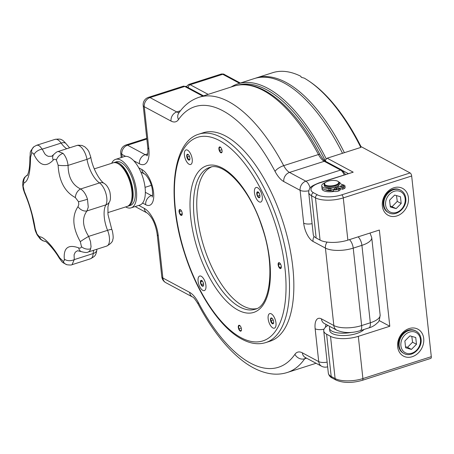 <?xml version="1.0" encoding="UTF-8"?>
<svg xmlns="http://www.w3.org/2000/svg" width="454" height="454" viewBox="0 0 454 454"><rect width="100%" height="100%" fill="white"/><g stroke="black" fill="none" stroke-linecap="round" stroke-linejoin="round"><path stroke-width="0.68" d="M189.823 159.394L188.325 159.57L188.03 158.219L187.054 157.078L187.162 154.672L188.541 154.757M187.411 158.616A3.087 1.373 -107.8 0 0 189.772 159.547A3.087 1.373 -107.8 0 0 189.613 156.783A3.087 1.373 -107.8 0 0 188.138 154.445A3.087 1.373 -107.8 0 0 186.747 155.228A3.087 1.373 -107.8 0 0 187.411 158.616M187.054 157.078L189.443 156.312M188.325 159.57L189.886 159.07M203.574 285.311L202.807 286.094L201.275 284.607L200.606 281.781L202.473 281.185M203.347 285.918A3.087 1.373 -107.8 0 0 203.471 285.651A3.087 1.373 -107.8 0 0 203.313 282.887A3.087 1.373 -107.8 0 0 201.837 280.549A3.087 1.373 -107.8 0 0 200.628 283.483A3.087 1.373 -107.8 0 0 203.347 285.918M200.606 281.781L201.463 280.441L202.036 280.703M201.275 284.607L203.551 283.875M273.58 323.078L272.082 323.254L271.787 321.903L270.811 320.762L270.919 318.362L272.298 318.441M271.163 322.3A3.087 1.373 -107.8 0 0 273.529 323.231A3.087 1.373 -107.8 0 0 273.37 320.467A3.087 1.373 -107.8 0 0 271.895 318.129A3.087 1.373 -107.8 0 0 270.505 318.918A3.087 1.373 -107.8 0 0 271.163 322.3M270.811 320.762L273.2 319.996M272.082 323.254L273.643 322.754M259.926 196.792L259.16 197.569L257.634 196.088L256.958 193.262L258.825 192.661M259.699 197.399A3.087 1.373 -107.8 0 0 259.83 197.127A3.087 1.373 -107.8 0 0 259.671 194.369A3.087 1.373 -107.8 0 0 258.195 192.025A3.087 1.373 -107.8 0 0 256.987 194.959A3.087 1.373 -107.8 0 0 259.699 197.399M256.958 193.262L257.821 191.917L258.394 192.178M257.634 196.088L259.909 195.356M416.04 331.074L415.387 330.728A12.729 10.357 118.2 0 0 408.101 330.206A12.729 10.357 118.2 0 0 398.737 341.187A12.729 10.357 118.2 0 0 403.356 353.155L404.009 353.507C411.466 358.041 422.543 348.439 421.062 339.024C420.603 335.375 418.929 332.725 416.04 331.074A12.729 10.357 118.2 0 0 400.899 337.396A12.729 10.357 118.2 0 0 404.009 353.507M416.477 344.291L411.415 349.415L405.615 347.764L404.877 340.988L409.939 335.864L415.739 337.515L416.477 344.291L412.567 342.191L411.795 336.391M412.567 342.191L407.505 347.316L405.496 346.686M411.415 349.415L407.505 347.316M343.156 186.361A1.527 0.573 173.8 0 1 341.556 186.605A1.527 0.573 173.8 0 1 340.642 186.185A1.527 0.573 173.8 0 1 342.095 185.453A1.527 0.573 173.8 0 1 343.678 185.856A1.527 0.573 173.8 0 1 343.156 186.361M336.493 189.17A1.527 0.573 173.8 0 1 334.893 189.414A1.527 0.573 173.8 0 1 333.979 188.995A1.527 0.573 173.8 0 1 335.432 188.262A1.527 0.573 173.8 0 1 337.016 188.665A1.527 0.573 173.8 0 1 336.493 189.17M326.137 187.241A7.253 2.713 -6.2 0 0 335.103 187.179L339.745 188.762L339.927 190.408L338.616 190.958A3.564 1.334 173.8 0 1 333.616 191.293L330.875 190.357A3.564 1.334 173.8 0 0 329.054 190.107A9.46 3.541 173.8 0 1 321.903 187.462L321.727 185.817A9.46 3.541 173.8 0 1 325.331 182.536M329.054 190.107L328.872 188.461A9.46 3.541 173.8 0 1 321.727 185.817M338.922 182.077A9.46 3.541 173.8 0 1 340.494 183.558A3.564 1.334 173.8 0 0 341.346 184.222L344.081 185.158A3.564 1.334 173.8 0 1 344.949 185.902A3.564 1.334 173.8 0 1 343.735 187.082L342.424 187.638L337.776 186.049A7.253 2.713 -6.2 0 0 337.907 185.964M344.949 185.902L345.131 187.547A3.564 1.334 173.8 0 1 343.911 188.728L342.6 189.278L342.424 187.638M342.6 189.278L337.958 187.689L337.776 186.049M339.745 188.762L338.44 189.318A3.564 1.334 173.8 0 1 333.435 189.647L330.699 188.711A3.564 1.334 173.8 0 0 328.872 188.461M338.213 187.774A7.639 2.86 173.8 0 1 337.702 188.064M332.01 190.742A7.639 2.86 173.8 0 1 325.643 189.942A7.639 2.86 173.8 0 1 325.308 189.738M339.314 188.155A7.639 2.86 173.8 0 1 338.968 188.495M338.014 181.39L338.519 181.731A7.639 2.86 173.8 0 1 339.291 182.809A7.639 2.86 173.8 0 1 333.877 186.185A7.639 2.86 173.8 0 1 325.183 185.72A7.639 2.86 173.8 0 1 324.105 184.46A7.639 2.86 173.8 0 1 324.627 183.24L325.047 182.797A7.128 2.667 -6.2 0 0 331.936 185.817A7.128 2.667 -6.2 0 0 338.014 181.39A7.128 2.667 -6.2 0 0 337.725 181.22A7.128 2.667 -6.2 0 0 331.057 180.55A7.128 2.667 -6.2 0 0 325.047 182.797M337.958 187.689A7.253 2.713 173.8 0 1 337.453 187.979M339.291 182.809L339.416 183.983A7.639 2.86 173.8 0 1 334.002 187.354A7.639 2.86 173.8 0 1 325.314 186.895A7.639 2.86 173.8 0 1 324.235 185.635L324.105 184.46M111.69 163.292A25.452 11.316 72.2 0 1 115.611 159.365L124.294 156.585A25.452 11.316 72.2 0 1 125.571 156.346A25.452 11.316 72.2 0 1 132.863 159.865A25.452 11.316 72.2 0 1 133.703 160.71A25.452 11.316 72.2 0 1 138.771 167.849A25.452 11.316 72.2 0 1 142.596 203.046A25.452 11.316 72.2 0 1 139.821 205.066L131.138 207.847A25.452 11.316 72.2 0 1 125.662 206.928M115.611 159.365A25.452 11.316 72.2 0 1 124.18 162.646A25.452 11.316 72.2 0 1 136.132 188.495A25.452 11.316 72.2 0 1 131.138 207.847M128.187 206.116L130.36 205.424A22.91 10.187 -107.8 0 0 134.282 184.954A22.91 10.187 -107.8 0 0 120.775 162.333A22.91 10.187 -107.8 0 0 116.389 161.789L114.215 162.481A22.91 10.187 72.2 0 1 118.608 163.026A22.91 10.187 72.2 0 1 132.108 185.646A22.91 10.187 72.2 0 1 128.187 206.116A22.91 10.187 72.2 0 1 127.636 206.258M198.977 134.117L203.318 132.721A109.448 48.663 72.2 0 1 283.046 222.114A109.448 48.663 72.2 0 1 270.085 341.192L265.738 342.588A109.448 48.663 -107.8 0 0 278.705 223.51A109.448 48.663 -107.8 0 0 198.977 134.117C171.845 141.926 166.618 198.529 184.625 253.502C197.098 293.04 220.059 327.794 241.863 339.149C250.324 343.706 258.286 344.853 265.738 342.588M325.785 161.539L325.348 160.029L327.158 158.202L344.382 152.686A145.467 64.678 -107.8 0 0 256.238 77.957L272.672 72.697A145.467 64.678 72.2 0 1 300.707 76.215L301.24 77.174M361.072 146.756A144.196 64.116 -107.8 0 0 310.258 81.964L309.1 81.175A145.467 64.678 72.2 0 0 304.242 78.111L301.604 77.401L300.707 76.38M344.382 152.686L360.811 147.425L361.208 146.71L410.115 172.946A2.548 1.129 72.2 0 1 411.67 175.993L343.275 197.893A20.362 7.622 173.8 0 1 315.479 197.865L311.569 195.765A20.362 7.622 173.8 0 1 308.692 192.4C308.851 189.954 309.486 188.331 310.587 187.536C310.632 186.73 313.447 185.175 319.037 182.883A2.548 1.129 -107.8 0 1 319.554 182.962A17.819 6.668 -6.2 0 0 313.481 192.723A2.548 2.071 118.2 0 0 311.569 195.765L316.154 238.004A20.362 7.622 173.8 0 1 313.283 234.639L308.692 192.4M309.1 81.175A145.467 64.678 72.2 0 1 360.811 147.425M256.238 77.957A145.467 64.678 -107.8 0 0 255.307 78.275M238.237 85.08A144.196 64.116 72.2 0 1 325.501 161.284M342.503 153.293A145.467 64.678 -107.8 0 0 329.031 129.39A145.467 64.678 -107.8 0 0 254.359 78.559L237.93 83.82A145.467 64.678 -107.8 0 0 231.137 87.009M326.273 158.957A145.467 64.678 -107.8 0 0 237.93 83.82M431.3 356.674A2.548 1.129 72.2 0 1 430.772 358.399L362.377 380.304A2.548 1.129 -107.8 0 0 362.905 378.579L431.3 356.674L411.67 175.993M327.158 158.202L353.212 172.179L319.037 182.883M327.953 325.456A20.362 7.622 -6.2 0 0 323.73 330.847A20.362 7.622 -6.2 0 0 326.608 334.212L330.518 336.312A20.362 7.622 -6.2 0 0 358.314 336.34L389.799 326.256L379.351 230.047L347.866 240.132A20.362 7.622 173.8 0 1 320.064 240.104L315.479 197.865A2.548 2.071 118.2 0 1 317.391 194.823A17.819 6.668 -6.2 0 0 341.72 194.851L410.115 172.946M379.079 320.507L389.799 326.256M316.154 238.004L320.064 240.104M409.15 328.56A15.271 12.428 -61.8 0 1 422.725 346.067A15.271 12.428 -61.8 0 1 400.161 353.291A15.271 12.428 -61.8 0 1 409.15 328.56M393.851 187.769A15.271 12.428 -61.8 0 1 407.431 205.276A15.271 12.428 -61.8 0 1 384.867 212.5A15.271 12.428 -61.8 0 1 393.851 187.769M400.746 190.283L400.093 189.931A12.729 10.357 118.2 0 0 392.806 189.414A12.729 10.357 118.2 0 0 383.443 200.39A12.729 10.357 118.2 0 0 388.062 212.364L388.715 212.71C396.172 217.25 407.249 207.648 405.768 198.233C405.309 194.584 403.634 191.934 400.746 190.283A12.729 10.357 118.2 0 0 385.605 196.599A12.729 10.357 118.2 0 0 388.715 212.71M341.153 188.785A10.181 3.814 173.8 0 1 339.842 189.636A10.181 3.814 173.8 0 0 341.153 188.779M334.144 191.429A10.181 3.814 173.8 0 1 322.034 188.96A10.181 3.814 173.8 0 1 322.17 188.143A10.181 3.814 173.8 0 0 322.034 188.96L322.034 188.96A10.181 3.814 173.8 0 0 334.138 191.429M329.876 326.488A17.819 6.668 -6.2 0 0 329.485 328.231L329.74 330.574A17.819 6.668 -6.2 0 0 344.637 335.529A17.819 6.668 -6.2 0 0 364.046 329.456M329.485 328.231A17.819 6.668 -6.2 0 0 351.589 332.39M211.252 167.044A74.45 33.102 -107.8 0 0 200.39 233.918A74.45 33.102 -107.8 0 0 243.072 305.945A74.45 33.102 -107.8 0 0 256.601 308.652M45.457 241.42A7.639 7.338 -94.3 0 1 39.413 236.778C41.456 236.67 44.373 238.554 48.158 242.436C51.972 246.431 55.802 251.55 59.65 257.781A7.639 0.477 -31.6 0 0 59.298 258.207C62.516 262.094 60.649 261.686 66.988 264.75L66.988 264.75A7.639 6.56 -74.2 0 1 63.021 261.084C64.048 261.3 64.474 260.636 64.298 259.098A7.639 5.159 172.2 0 0 74.263 259.609L74.093 254.745L75.307 252.163L77.526 250.722L81.243 251.595A7.639 5.238 -66.8 0 1 78.684 247.867C80.114 248.423 81.05 248.02 81.487 246.664L80.307 241.659C72.538 227.624 71.772 215.956 78.003 206.649L78.803 204.521L78.525 201.724L75.375 197.598C64.803 191.906 59.048 181.095 58.118 165.171L56.375 160.103C55.24 159.025 54.191 159.019 53.226 160.086C46.041 167.588 39.634 165.778 34.01 154.666C33.29 153.123 32.523 152.612 31.712 153.14L30.526 157.379C30.39 172.985 28.154 181.543 23.824 183.041A7.639 7.343 -95.7 0 1 27.632 174.915M23.824 183.041L23.103 186.078L24.38 191.509C29.629 204.039 33.244 216.513 35.236 228.935L37.041 234.116L39.413 236.778M30.526 157.379A7.639 1.288 179.5 0 1 29.913 156.88L29.913 156.88C29.782 168.235 28.999 169.671 28.437 172.52L27.319 175.511M45.485 241.437L42.733 240.728L40.264 239.088L37.12 234.837C35.299 230.899 35.191 230.632 34.555 227.289L31.911 214.589C30.015 207.75 28.818 203.148 24.584 192.973L24.584 192.973A7.639 4.472 -23.6 0 1 24.38 191.509M34.555 227.289A7.639 5.125 -8.1 0 0 35.236 228.935M34.01 154.666A7.639 4.506 -23.8 0 1 42.222 149.139L44.844 153.934L46.524 155.484L48.351 156.358L51.688 156.267L53.674 154.576A7.639 5.601 -140.5 0 0 53.226 160.086M36.683 145.252L38.113 145.235L39.782 146.143L42.222 149.139L61.137 143.078A12.729 5.658 -107.8 0 0 55.087 139.361L36.678 145.252L33.993 146.682C28.721 152.992 30.844 151.772 29.913 156.88M53.674 154.576C55.746 152.555 57.255 151.523 58.203 151.466L63.061 153.361C65.728 156.335 67.396 160.347 68.066 165.404C68.179 177.156 72.362 185.016 80.613 188.977C83.644 190.873 85.931 194.295 87.48 199.244L88.258 207.126L86.981 210.934C81.89 217.886 82.452 226.37 88.655 236.386L90.539 241.698L91.044 246.704L90.357 249.87L89.222 251.442L88.184 252.015L106.741 246.074A12.729 5.658 -107.8 0 0 107.57 230.331A7.639 1.084 -21.8 0 1 111.832 229.662L107.984 214.492L107.933 206.825L109.159 202.302A7.639 6.328 29.5 0 1 105.895 204.873A12.729 5.658 -107.8 0 0 105.873 193.353A12.729 5.658 -107.8 0 0 99.528 182.922A7.639 5.953 -56 0 1 104.238 183.433C106.395 184.778 108.177 187.298 109.579 190.998L109.868 191.917C110.844 197.291 110.606 200.753 109.159 202.302M58.118 165.171A7.639 1.243 -0.7 0 0 68.066 165.404L86.981 159.348A12.729 5.658 -107.8 0 0 76.84 145.501L78.065 145.201L81.953 145.439L84.83 146.818L87.548 149.474L88.882 151.579L90.738 156.931C92.468 168.372 100.056 181.214 104.238 183.433M75.375 197.598A7.639 5.215 -66.3 0 1 80.613 188.977L99.528 182.922A22.853 10.164 72.2 0 1 86.981 159.348A7.639 1.907 -10.4 0 0 90.738 156.931M96.901 249.223L96.833 249.989A7.639 4.608 -175.7 0 1 93.178 253.548L74.263 259.609L72.027 264.688L90.46 258.786A12.729 5.658 -107.8 0 0 93.178 253.548A22.853 10.164 72.2 0 1 93.666 250.262M64.298 259.098C63.429 247.856 68.225 244.11 78.684 247.867M78.003 206.649A7.639 5.579 39 0 0 86.981 210.934L105.895 204.873A22.853 10.164 72.2 0 0 107.57 230.331L88.655 236.386A7.639 0.431 -31.4 0 0 80.307 241.659M94.267 168.871L113.131 162.833A22.91 10.187 72.2 0 1 118.869 164.166A22.91 10.187 72.2 0 1 121.439 166.385A22.91 10.187 72.2 0 1 130.996 202.047A22.91 10.187 72.2 0 1 127.103 206.462L107.825 212.637M118.869 164.166L120.021 164.955A21.633 9.619 72.2 0 1 130.366 181.367A21.633 9.619 72.2 0 1 131.478 200.73L130.996 202.047M113.682 162.691A22.91 10.187 72.2 0 1 114.215 162.481M389.583 200.197L394.645 195.072L400.445 196.718L401.183 203.494L396.121 208.624L390.321 206.973L389.583 200.197M396.121 208.624L390.202 205.895M401.183 203.494L397.267 201.4L392.205 206.525M397.267 201.4L396.501 195.6M280.033 268.467A3.087 1.373 -107.8 0 0 281.191 267.962A3.087 1.373 -107.8 0 0 281.032 265.204A3.087 1.373 -107.8 0 0 279.556 262.86A3.087 1.373 -107.8 0 0 278.132 264.648A3.087 1.373 -107.8 0 0 280.033 268.467M279.812 263.07L278.847 262.826L278.342 264.767L280.544 264.063M281.27 267.695L280.856 268.331L279.352 267.519L281.332 266.884M279.352 267.519L278.342 264.767M241.454 329.059A3.087 1.373 -107.8 0 0 239.706 325.456A3.087 1.373 -107.8 0 0 238.566 328.634A3.087 1.373 -107.8 0 0 241.341 330.557A3.087 1.373 -107.8 0 0 241.454 329.059M239.962 325.666L238.549 326.114L238.838 328.827L241.256 328.049M238.549 326.114L239.797 325.518M241.449 330.234L240.291 330.881L238.838 328.827M180.959 215.315A3.087 1.373 -107.8 0 0 182.116 214.816A3.087 1.373 -107.8 0 0 181.958 212.052A3.087 1.373 -107.8 0 0 180.482 209.714A3.087 1.373 -107.8 0 0 179.058 211.496A3.087 1.373 -107.8 0 0 180.959 215.315M180.737 209.918L179.767 209.68L179.268 211.621L181.469 210.911M182.19 214.543L181.782 215.185L180.272 214.367L182.258 213.732M180.272 214.367L179.268 211.621M222.08 150.722A3.087 1.373 -107.8 0 0 220.332 147.119A3.087 1.373 -107.8 0 0 219.191 150.297A3.087 1.373 -107.8 0 0 221.966 152.221A3.087 1.373 -107.8 0 0 222.08 150.722M220.587 147.329L219.174 147.777L219.469 150.49L221.881 149.712M219.174 147.777L220.423 147.181M222.074 151.897L220.916 152.544L219.469 150.49M190.532 153.707A7.639 3.394 72.2 0 1 190.061 164.547A7.639 3.394 72.2 0 1 184.335 153.356A7.639 3.394 72.2 0 1 190.532 153.707M198.699 276.844A7.639 3.394 72.2 0 1 205.588 283.512A7.639 3.394 72.2 0 1 201.735 289.561A7.639 3.394 72.2 0 1 198.699 276.844M274.29 317.391A7.639 3.394 72.2 0 1 273.813 328.231A7.639 3.394 72.2 0 1 268.087 317.04A7.639 3.394 72.2 0 1 274.29 317.391M255.057 188.325A7.639 3.394 72.2 0 1 261.947 194.987A7.639 3.394 72.2 0 1 258.093 201.043A7.639 3.394 72.2 0 1 255.057 188.325M420.449 339.513A11.452 9.318 118.2 0 0 404.798 335.058A11.452 9.318 118.2 0 0 406.784 353.348A11.452 9.318 118.2 0 0 420.449 339.513M343.911 188.728L343.735 187.082M338.616 190.958L338.44 189.318M333.616 191.293L333.435 189.647M330.875 190.357L330.699 188.711M138.771 167.849L141.881 169.518A19.091 8.49 72.2 0 1 153.566 192.36A19.091 8.49 72.2 0 1 145.706 204.714L142.596 203.046M138.754 205.407L144.258 208.358A22.91 10.187 72.2 0 1 158.281 235.774L162.873 278.013L189.636 292.365A22.91 10.187 72.2 0 1 198.347 302.512A136.864 60.853 -107.8 0 0 294.924 354.324A22.91 10.187 72.2 0 1 302.375 352.849L318.719 361.617L315.15 328.764A15.271 6.793 72.2 0 1 321.443 318.878L333.838 325.529L325.427 248.094L313.027 241.443A15.271 6.793 -107.8 0 1 303.681 223.169L300.111 190.317L283.767 181.549A22.91 10.187 72.2 0 1 275.05 171.402A136.864 60.853 -107.8 0 0 178.479 119.595A22.91 10.187 72.2 0 1 171.027 121.07L144.264 106.713L148.85 148.952A22.91 10.187 72.2 0 1 139.412 163.775L133.703 160.71M125.571 156.346L121.814 154.332L122.132 157.277M186.305 86.618L188.62 84.489A7.639 3.394 72.2 0 1 190.181 84.722L208.159 94.37M239.547 83.303L222.749 74.291L190.181 84.722A2.548 2.071 118.2 0 0 188.257 87.662M222.749 74.291A2.548 2.071 -61.8 0 1 224.208 74.399C224.134 74.047 223.124 73.94 221.189 74.059A7.639 3.394 -107.8 0 1 222.749 74.291M326.608 334.212L331.193 376.451A2.548 2.071 118.2 0 0 332.163 377.995C330.137 377.092 328.861 375.452 328.321 373.086A20.362 7.622 -6.2 0 0 331.193 376.451L335.103 378.545A20.362 7.622 -6.2 0 0 362.905 378.579L358.314 336.34M332.163 377.995L336.074 380.094A2.548 2.071 -61.8 0 1 335.103 378.545L330.518 336.312M341.72 194.851A2.548 1.129 72.2 0 1 343.275 197.893L347.866 240.132M313.481 192.723L317.391 194.823M353.212 172.179L319.554 182.962M348.173 173.553L342.849 170.693M345.488 174.41L342.055 170.171A2.548 2.071 118.2 0 0 340.602 170.068L324.258 161.301A15.271 6.793 72.2 0 1 318.447 154.536A144.497 64.247 -107.8 0 0 233.884 86.129C260.011 77.373 294.816 106.384 319.985 154.564A2.548 0.846 152.2 0 0 318.447 154.536L283.705 165.659A7.639 2.537 152.2 0 0 275.05 171.402M344.149 174.841A7.639 3.394 -107.8 0 0 340.602 170.068L305.86 181.191A7.639 6.214 118.2 0 0 300.111 190.317A7.639 2.86 173.8 0 0 308.777 190.788M342.055 170.171L325.717 161.403A2.548 2.071 118.2 0 0 324.258 161.301L289.516 172.424A7.639 6.214 118.2 0 0 283.767 181.549M186.214 86.566A2.548 2.071 118.2 0 0 184.755 86.459A7.639 3.394 -107.8 0 0 183.189 86.226L186.214 86.566L203.528 95.851M202.734 96.106L184.755 86.459L150.013 97.587A7.639 6.214 118.2 0 0 144.264 106.713A7.639 2.86 -6.2 0 1 143.186 105.453A7.639 7.639 0 0 1 148.447 97.355A7.639 3.394 72.2 0 1 150.013 97.587L176.776 111.945A15.271 6.793 -107.8 0 0 179.143 112.547M349.438 239.627A7.639 3.394 72.2 0 1 353.229 248.128L361.639 325.563A20.362 7.622 -6.2 0 1 333.838 325.529A7.639 6.214 -61.8 0 0 336.743 330.171C343.667 333.145 351.441 333.332 360.056 330.739A7.639 3.394 -107.8 0 0 361.639 325.563L370.322 322.783A20.362 7.622 -6.2 0 0 380.14 314.985C379.635 319.633 378.863 322.107 377.819 322.414C375.186 325.2 372.161 327.045 368.744 327.953A7.639 3.394 -107.8 0 0 370.322 322.783L361.912 245.347L353.229 248.128A20.362 7.622 173.8 0 1 325.427 248.094A7.639 6.214 118.2 0 1 327.073 242.084M370.004 233.044L371.724 237.55A20.362 7.622 173.8 0 1 361.912 245.347A7.639 3.394 -107.8 0 0 358.121 236.846M314.077 236.403A7.639 6.214 118.2 0 0 313.027 241.443M312.091 223.686A7.639 2.86 173.8 0 1 303.681 223.169M310.116 188.081A7.639 3.394 -107.8 0 0 305.86 181.191L289.516 172.424A15.271 6.793 -107.8 0 1 283.705 165.659A144.497 64.247 72.2 0 0 199.141 97.258L233.884 86.129M178.479 119.595A7.639 6.475 -145.3 0 1 178.717 113.16L178.717 113.16C184.097 105.311 190.907 100.016 199.141 97.258M180.482 110.753L176.776 111.945A7.639 6.214 118.2 0 0 171.027 121.07M143.186 105.453L147.777 147.686A7.639 2.86 -6.2 0 0 148.85 148.952M121.224 157.566L120.736 153.072A7.639 7.639 0 0 1 126.002 144.974A7.639 3.394 72.2 0 1 127.563 145.206L145.161 154.649A7.639 6.214 118.2 0 0 139.412 163.775M147.726 153.827L145.161 154.649A15.271 6.793 -107.8 0 0 147.374 155.262M146.835 139.037L127.563 145.206A7.639 6.214 118.2 0 0 121.814 154.332A7.639 2.86 -6.2 0 1 120.736 153.072M140.825 172.038L144.781 174.16A7.639 6.214 -61.8 0 1 141.881 169.518M145.342 192.309L151.454 195.589A7.639 6.214 118.2 0 0 145.706 204.714M152.544 195.237L151.454 195.589A11.452 5.09 -107.8 0 0 152.442 195.975M161.794 276.747A7.639 7.639 0 0 0 165.778 282.655A7.639 6.214 -61.8 0 1 162.873 278.013A7.639 2.86 -6.2 0 1 161.794 276.747L157.209 234.508C155.96 226.291 153.1 217.574 147.164 213A7.639 6.214 -61.8 0 1 144.258 208.358M157.209 234.508A7.639 2.86 -6.2 0 0 158.281 235.774M198.347 302.512A7.639 2.537 -27.8 0 0 198.109 303.993C195.152 299.243 193.296 296.916 192.536 297.007A7.639 6.214 -61.8 0 1 189.636 292.365M305.724 357.729A15.271 6.793 -107.8 0 0 304.685 358.785A7.639 6.475 -145.3 0 1 294.924 354.324M306.569 358.183L304.685 358.785A144.497 64.247 72.2 0 1 287.286 372.49L316.058 363.274M327.13 362.133A7.639 2.86 173.8 0 1 318.719 361.617A7.639 6.214 -61.8 0 0 321.625 366.259L305.281 357.491A7.639 6.214 -61.8 0 1 302.375 352.849M324.02 329.19A7.639 2.86 173.8 0 1 315.15 328.764M336.743 330.171L324.349 323.52A7.639 6.214 -61.8 0 1 321.443 318.878M326.137 324.485A7.639 3.394 -107.8 0 0 325.501 327.226M240.892 337.6A106.906 47.534 -107.8 0 0 272.252 215.207A106.906 47.534 -107.8 0 0 177.418 164.331A106.906 47.534 -107.8 0 0 240.892 337.6M237.896 310.031A76.998 34.237 -107.8 0 0 260.483 221.875A76.998 34.237 -107.8 0 0 192.178 185.232A76.998 34.237 -107.8 0 0 237.896 310.031M239.814 306.989A74.45 33.102 -107.8 0 0 255.063 309.253C270.544 306.28 275.686 265.403 261.822 226.506C249.887 188.682 223.391 161.266 209.652 167.447A74.45 33.102 -107.8 0 0 196.707 233.05A74.45 33.102 -107.8 0 0 239.814 306.989M27.671 174.824L24.561 177.389L23.546 179.171L22.802 181.952L22.728 185.153A7.639 3.343 -3.8 0 0 23.103 186.078M31.712 153.14A7.639 6.748 -128 0 1 33.993 146.682M37.12 234.837A7.639 2.582 -28 0 1 37.041 234.116M56.375 160.103A7.639 5.073 -43.9 0 1 63.061 153.361M59.65 257.781L63.021 261.084M78.525 201.724A7.639 0.426 -16.2 0 0 87.48 199.244M90.738 248.781A7.639 5.601 -165.4 0 1 81.487 246.664M66.738 148.736A22.853 10.164 72.2 0 1 61.137 143.078A7.639 3.944 -35.2 0 1 66.074 143.719L69.587 147.822M405.155 198.716A11.452 9.318 118.2 0 0 389.504 194.267A11.452 9.318 118.2 0 0 391.49 212.557A11.452 9.318 118.2 0 0 405.155 198.716M188.62 84.489L221.189 74.059M240.336 83.048L224.208 74.399M362.377 380.304C352.088 383.204 343.32 383.131 336.074 380.094M323.73 330.847L328.321 373.086M319.985 154.564C322.459 158.713 324.372 160.988 325.717 161.403M147.777 147.686C148.214 155.745 147.329 154.525 147.102 155.864M144.781 174.16C145.121 173.746 149.956 179.705 151.176 184.954C152.771 188.756 152.89 196.298 152.118 197.104M147.164 213L135.15 206.559M192.536 297.007L165.778 282.655M198.109 303.993C211.241 328.775 225.854 347.543 241.948 360.306C251.198 367.564 260.528 372.013 269.931 373.636C275.941 374.624 281.724 374.238 287.286 372.49M321.625 366.259A7.639 7.639 0 0 0 327.561 366.804M360.056 330.739L368.744 327.953M380.14 314.985L371.724 237.55M126.002 144.974L146.756 138.328M148.447 97.355L183.189 86.226M145.042 187.354L151.296 185.351M111.832 229.662C112.229 229.156 113.892 238.219 112.808 239.264C112.967 241.42 110.946 243.69 106.741 246.074M24.584 192.973C23.012 188.552 23.233 189.193 22.728 185.153M59.298 258.207C53.629 248.355 45.434 240.694 45.184 241.273M66.988 264.75C70.058 265.119 71.738 265.096 72.027 264.688M81.243 251.595C84.858 252.623 87.168 252.759 88.184 252.015M58.208 151.466L76.84 145.501M96.833 249.989C96.435 252.606 95.936 254.24 95.334 254.904C95.266 255.784 93.643 257.077 90.46 258.786M66.074 143.719C63.759 141.075 62.198 139.747 61.398 139.73C60.836 139.032 58.731 138.907 55.087 139.361"/></g></svg>
